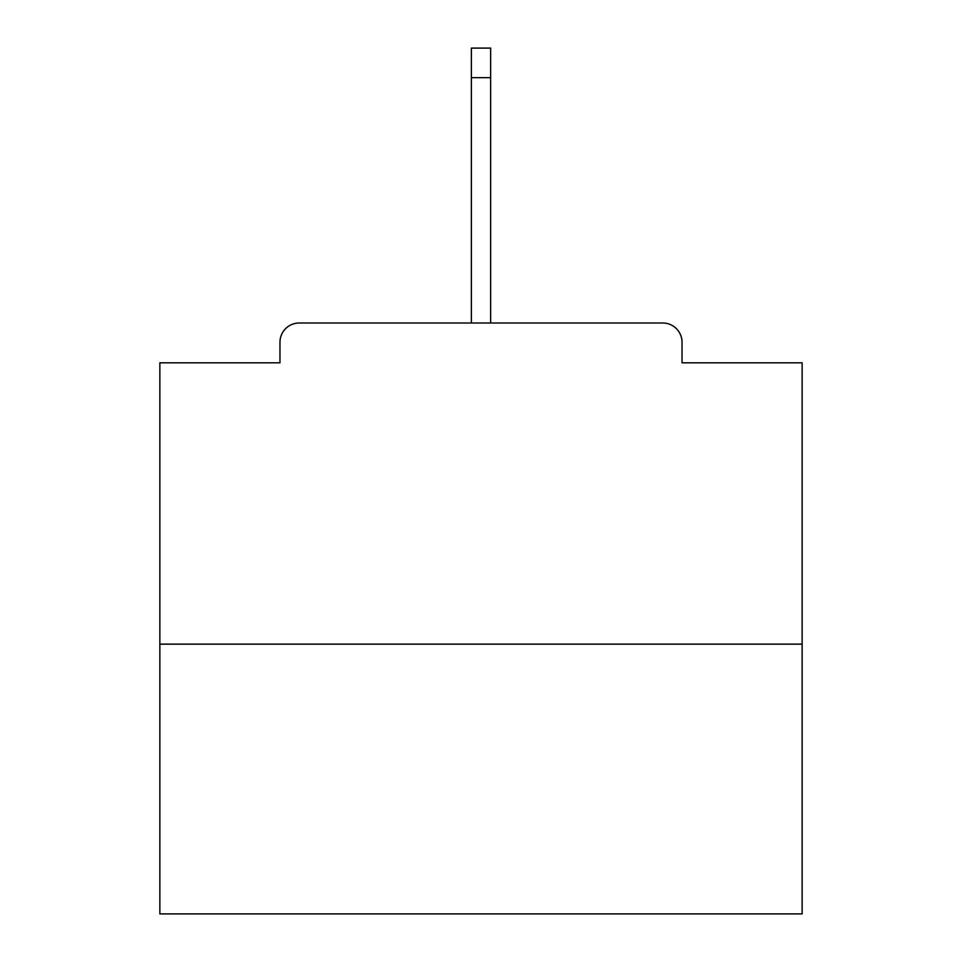 <?xml version="1.0" encoding="UTF-8"?>
<svg xmlns="http://www.w3.org/2000/svg" width="962" height="962" viewBox="0 0 962 962"><rect width="100%" height="100%" fill="white"/><g stroke="black" fill="none" stroke-linecap="round" stroke-linejoin="round"><path stroke-width="1.44" d="M682.034 362.818L682.034 342.268L682.034 362.818L802.14 362.818L802.14 913.9L159.86 913.9L159.86 362.818L279.966 362.818L279.966 342.268L279.966 362.818M802.14 644.143L159.86 644.143M682.034 342.268A19.264 19.264 0 0 0 662.77 323.004L299.23 323.004A19.264 19.264 0 0 0 279.966 342.268M662.77 323.004L581.192 323.004M380.808 323.004L299.23 323.004M490.632 77.645L471.368 77.645L471.368 48.1L490.632 48.1L490.632 323.004M471.368 77.645L471.368 323.004"/></g></svg>

